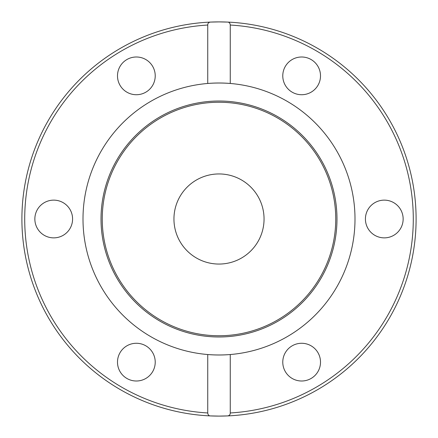 <?xml version="1.0" encoding="UTF-8"?>
<svg xmlns="http://www.w3.org/2000/svg" width="438" height="438" viewBox="0 0 438 438"><rect width="100%" height="100%" fill="white"/><g stroke="black" fill="none" stroke-linecap="round" stroke-linejoin="round"><path stroke-width="0.66" d="M219 416.1L210.552 415.919C208.888 415.925 207.951 414.939 207.738 412.957L207.738 354.534A135.999 135.999 0 0 1 83.001 219A135.999 135.999 0 0 1 230.262 83.466A135.999 135.999 0 0 1 354.999 219A135.999 135.999 0 0 1 207.738 354.534C215.244 355.125 222.756 355.125 230.262 354.534L230.262 412.957C230.251 414.753 229.315 415.739 227.448 415.919A197.1 197.1 0 0 1 21.9 219A197.1 197.1 0 0 1 210.552 22.081L219 21.9A197.1 197.1 0 0 1 227.448 22.081C229.112 22.075 230.049 23.061 230.262 25.043L230.262 83.466C222.756 82.875 215.244 82.875 207.738 83.466L207.738 25.043C207.749 23.247 208.685 22.261 210.552 22.081A197.1 197.1 0 0 1 219 21.9L227.448 22.081A197.1 197.1 0 0 1 416.1 219A197.1 197.1 0 0 1 227.448 415.919L219 416.1A197.1 197.1 0 0 1 21.9 219A197.1 197.1 0 0 1 219 21.9M101.019 219A117.981 117.981 0 0 1 219 101.019A117.981 117.981 0 0 1 336.981 219A117.981 117.981 0 0 1 219 336.981A117.981 117.981 0 0 1 101.019 219M102.251 219A116.749 116.749 0 0 1 219 102.251A116.749 116.749 0 0 1 335.749 219A116.749 116.749 0 0 1 219 335.749A116.749 116.749 0 0 1 102.251 219M53.715 237.867A18.867 18.867 0 0 1 34.854 219A18.867 18.867 0 0 1 53.715 200.133A18.867 18.867 0 0 1 72.582 219A18.867 18.867 0 0 1 53.715 237.867M120.023 85.295A18.867 18.867 0 0 1 126.927 59.524A18.867 18.867 0 0 1 152.698 66.428A18.867 18.867 0 0 1 145.794 92.199A18.867 18.867 0 0 1 120.023 85.295M152.698 371.572A18.867 18.867 0 0 1 126.927 378.476A18.867 18.867 0 0 1 120.023 352.705A18.867 18.867 0 0 1 145.794 345.801A18.867 18.867 0 0 1 152.698 371.572M317.977 352.705A18.867 18.867 0 0 1 311.073 378.476A18.867 18.867 0 0 1 285.302 371.572A18.867 18.867 0 0 1 292.206 345.801A18.867 18.867 0 0 1 317.977 352.705M384.285 200.133A18.867 18.867 0 0 1 403.146 219A18.867 18.867 0 0 1 384.285 237.867A18.867 18.867 0 0 1 365.418 219A18.867 18.867 0 0 1 384.285 200.133M285.302 66.428A18.867 18.867 0 0 1 311.073 59.524A18.867 18.867 0 0 1 317.977 85.295A18.867 18.867 0 0 1 292.206 92.199A18.867 18.867 0 0 1 285.302 66.428M264.054 219A45.054 45.054 0 0 1 219 264.054A45.054 45.054 0 0 1 173.946 219A45.054 45.054 0 0 1 219 173.946A45.054 45.054 0 0 1 264.054 219M207.738 412.957A194.286 194.286 0 0 1 24.714 219A194.286 194.286 0 0 1 207.738 25.043M227.448 415.919A197.1 197.1 0 0 0 416.1 219A197.1 197.1 0 0 0 227.448 22.081M230.262 25.043A194.286 194.286 0 0 1 413.286 219A194.286 194.286 0 0 1 230.262 412.957"/></g></svg>
